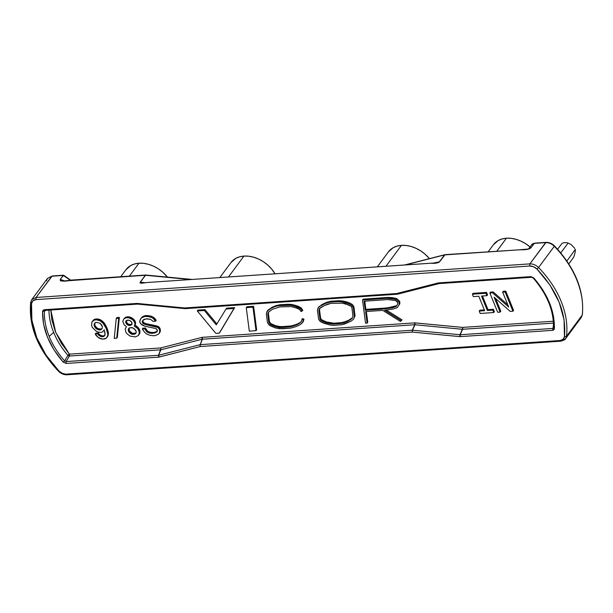 <?xml version="1.0" encoding="UTF-8"?>
<svg xmlns="http://www.w3.org/2000/svg" width="613" height="613" viewBox="0 0 613 613"><rect width="100%" height="100%" fill="white"/><g stroke="black" fill="none" stroke-linecap="round" stroke-linejoin="round"><path stroke-width="0.92" d="M530.046 247.001A27.83 20.053 -143.5 0 0 506.438 238.212L496.867 251.131L506.438 238.212A27.83 20.053 -143.5 0 0 493.442 244.702L488.239 251.721M230.894 262.64L235.653 258.448L239.537 256.832L243.951 256.081A27.83 20.053 -143.5 0 1 275.038 273.812L271.498 268.831L267.697 264.992L263.352 261.697L258.617 259.077L253.682 257.222L248.725 256.211L243.951 256.081L228.465 276.976L243.951 256.081A27.83 20.053 -143.5 0 0 230.955 262.571L219.837 277.566M125.903 269.789L130.653 265.59L134.538 263.981L138.959 263.222A27.83 20.053 -143.5 0 1 167.403 277.076L162.706 272.141L158.361 268.846L153.625 266.218L148.683 264.364L143.733 263.352L138.959 263.222L129.389 276.141L138.959 263.222A27.83 20.053 -143.5 0 0 125.956 269.712L120.761 276.731M388.389 251.92L393.14 247.729L397.025 246.119L401.446 245.361A27.83 20.053 -143.5 0 1 429.422 258.632L425.192 254.272L420.847 250.978L416.112 248.357L411.17 246.503L406.22 245.491L401.446 245.361L385.96 266.257L401.446 245.361A27.83 20.053 -143.5 0 0 388.443 251.851L377.332 266.847M574.542 254.656L573.776 257.016L568.803 263.912L573.776 257.016L575.117 252.495M575.124 252.449L575.331 249.376L566.887 261.008L575.331 249.376L575.377 250.686M146.078 275.061L145.319 275.275L140.438 282.172L143.181 282.716M528.835 248.633L528.896 248.556C528.774 248.97 526.927 249.307 523.364 249.568L444.992 254.663L439.368 261.828L434.74 263.008L439.582 261.789L445.092 254.656L439.582 261.789L433.069 263.176L439.368 261.828L444.578 254.908M388.236 307.703L396.672 305.672L392.925 306.937L392.282 307.803L396.136 306.5L397.791 303.956L397.73 302.508L395.607 300.562L387.6 299.558L364.053 301.236L365.233 310.239L383.654 309.013L392.282 307.803L392.925 306.937L388.236 307.703L387.592 308.569L388.236 307.703L384.68 308.094L388.236 307.703M364.796 301.182L365.869 309.381L384.68 308.094L383.654 309.013L384.29 308.147L365.869 309.381L365.233 310.239L365.869 309.381L364.796 301.182M126.447 320.461L126.776 322.591L128.102 323.986L130.117 324.591L131.971 324.216L130.462 325.388L131.887 324.545L131.649 322.086L129.389 320.262L127.32 320.155L125.895 320.997L126.132 323.457L128.393 325.281L129.029 324.415L128.102 323.986L127.458 324.852L128.102 323.986L127.312 323.296L126.676 324.162L127.312 323.296L126.776 322.591L126.132 323.457L126.776 322.591L126.385 321.626L125.742 322.492L126.447 320.461L129.389 320.262L131.105 321.381L132.04 323.051L131.887 324.545L130.462 325.388L131.098 324.522L130.117 324.591L129.473 325.457L130.462 325.388L129.473 325.457L130.117 324.591L129.029 324.415L128.393 325.281L129.473 325.457L127.458 324.852L126.132 323.457L125.696 321.748L126.439 320.461M135.848 333.112L135.212 333.978L136.247 332.169L136.101 331.189L133.948 328.369L131.335 327.557L129.22 327.947L128.531 328.737L128.186 329.748L128.722 331.694L130.485 333.556L131.764 334.208L132.408 333.342L135.848 333.112L134.078 334.3L135.848 333.112M129.098 328.093L129.358 330.828L132.408 333.342L131.128 332.69L130.485 333.556L131.128 332.69L129.994 331.779L129.358 332.637L129.994 331.779L129.358 330.828L128.722 331.694L129.358 330.828L128.968 329.863L128.332 330.729L128.968 329.863L128.822 328.882L128.186 329.748L129.098 328.093M98.417 328.729L101.068 329.043L102.202 328.361L101.467 329.342L102.156 328.553L102.356 326.56L100.003 323.25L96.072 322.285L95.038 322.844L94.149 324.392L94.141 325.633L95.712 328.246L99.199 329.993L100.432 329.909L102.103 328.476L100.432 329.909L101.068 329.043L99.842 329.127L99.199 329.993L99.842 329.127L98.417 328.729L97.773 329.595L98.417 328.729L97.138 328.07L98.417 328.729M94.938 322.959L94.785 324.767L95.367 326.216L97.138 328.07L96.494 328.936L97.138 328.07L96.348 327.38L95.712 328.246L96.348 327.38L95.367 326.216L94.731 327.074L95.367 326.216L94.785 324.767L94.141 325.633L94.938 322.959M348.422 320.384L352.375 317.81L350.115 319.986L352.176 318.308L352.958 316.285L351.893 307.642L350.751 306.094L348.513 304.876L342.253 303.159L331.066 303.335L324.154 305.626L319.488 308.638L318.867 310.63L320.009 319.181L321.066 320.66L323.518 321.94L329.633 323.679L333.188 324.062L340.951 323.48L347.786 321.25L350.751 319.128L347.786 321.25L348.422 320.384L344.652 321.825L348.422 320.384M319.978 308.255L319.511 309.764L320.645 318.323L321.702 319.802L326.507 321.971L333.832 323.204L341.587 322.614L344.652 321.825L344.008 322.691L344.652 321.825L341.587 322.614L340.951 323.48L341.587 322.614L333.832 323.204L333.188 324.062L333.832 323.204L330.269 322.813L329.633 323.679L330.269 322.813L326.507 321.971L325.871 322.836L326.507 321.971L324.162 321.074L323.518 321.94L324.162 321.074L321.702 319.802L321.066 320.66L321.702 319.802L320.645 318.323L320.009 319.181L320.645 318.323L319.511 309.764L318.867 310.63L319.978 308.255M133.09 334.369L134.078 334.3L134.714 333.434L133.734 333.503L133.09 334.369L133.734 333.503L132.408 333.342L131.764 334.208L133.09 334.369L130.485 333.556L128.722 331.694L128.186 329.748L129.22 327.947L132.669 327.71L135.711 330.231L136.247 332.169L135.902 333.181L135.212 333.978L133.09 334.369M215.86 333.403L219.247 333.173L233.99 308.469L226.028 309.013L216.274 324.882L204.328 310.492L197.309 310.967L215.86 333.403L197.309 310.967L197.953 310.101L197.309 310.967L204.328 310.492L204.972 309.626L197.953 310.101L204.972 309.626L204.328 310.492L216.274 324.882L226.028 309.013L233.99 308.469L234.626 307.611L226.672 308.147L226.028 309.013L226.672 308.147L234.626 307.611L219.891 332.307L234.626 307.611L219.891 332.307L219.247 333.173L215.86 333.403M387.155 298.27L362.521 300.025L365.555 323.181L367.141 323.112L365.57 311.542L382.757 310.385L400.419 321.434L401.308 320.668L384.627 310.239L393.017 309.059L397.255 307.626L399.216 304.6L399.117 302.255L396.021 299.42L387.155 298.27L387.799 297.405L363.164 299.159L362.521 300.025L387.155 298.27L391.607 298.5L392.243 297.634L387.799 297.405L387.155 298.27M383.654 309.013L365.233 310.239L364.053 301.236L387.6 299.558L395.607 300.562L397.73 302.508L397.791 303.956L396.136 306.5L392.282 307.803L383.654 309.013M132.048 319.342L128.906 317.818L126.102 317.764L123.78 318.913L122.792 321.457L124.163 324.829L126.424 326.652L125.182 329.212L125.864 332.139L127.044 333.786L129.987 336.062L135.396 336.928L138.354 335.495L139.343 332.951L139.151 331.227L137.488 328.376L134.293 326.116L134.99 324.085L134.745 322.867L133.619 320.714L132.048 319.342L132.692 318.476L128.217 316.798L125.604 317.228L123.78 318.913L125.604 317.228L124.968 318.086L125.604 317.228L126.738 316.898L126.102 317.764L126.738 316.898L128.217 316.798L127.573 317.664L128.217 316.798L129.542 316.959L128.906 317.818L129.542 316.959L131.312 317.58L130.676 318.446L131.312 317.58L132.692 318.476L132.048 319.342L133.619 320.714L134.262 319.856L132.692 318.476L134.262 319.856L133.619 320.714L134.354 321.902L134.998 321.043L134.262 319.856L134.998 321.043L134.354 321.902L134.745 322.867L135.389 322.001L134.998 321.043L135.389 322.001L134.745 322.867L134.99 324.085L135.626 323.227L135.389 322.001L135.626 323.227L134.592 325.603L135.228 324.737L135.626 323.227L134.293 326.116L135.228 324.737L134.293 326.116L135.917 326.997L136.553 326.131L134.937 325.25L136.553 326.131L135.917 326.997L137.488 328.376L138.124 327.511L136.553 326.131L138.124 327.511L137.488 328.376L138.668 330.024L139.304 329.166L138.124 327.511L139.304 329.166L138.668 330.024L139.343 332.951L139.986 332.085L139.795 330.369L139.151 331.227L139.795 330.369L139.304 329.166L139.986 332.085L139.097 334.208L139.733 333.342L139.986 332.085L138.354 335.495L139.733 333.342L138.354 335.495L135.396 336.928L129.987 336.062L127.044 333.786L125.864 332.139L125.182 329.212L126.424 326.652L124.163 324.829L122.792 321.457L123.78 318.913L126.102 317.764L128.906 317.818L132.048 319.342M91.935 322.07L91.582 325.557L92.364 327.488L96.494 331.411L98.846 332.238L101.406 332.315L102.54 331.993L104.218 329.894L105.099 333.303L104.892 335.296L104.202 336.085L103.413 336.637L100.509 336.338L98.448 334.989L97.712 333.801L95.253 333.97L96.187 335.64L99.229 338.154L101.589 338.981L104.394 339.043L106.317 338.169L107.65 335.847L107.75 333.618L105.995 328.039L103.053 323.289L100.011 320.775L96.325 319.787L93.958 320.201L91.935 322.07L93.567 319.902L92.923 320.768L94.601 319.335L93.567 319.902L94.601 319.335L93.958 320.201L96.325 319.787L96.961 318.929L95.735 319.013L95.092 319.871L95.735 319.013L94.601 319.335L96.961 318.929L96.325 319.787L97.651 319.948L98.295 319.082L96.961 318.929L98.295 319.082L97.651 319.948L99.076 320.346L99.72 319.48L98.295 319.082L99.72 319.48L99.076 320.346L100.011 320.775L100.655 319.909L99.72 319.48L100.655 319.909L100.011 320.775L101.045 321.45L101.681 320.584L100.655 319.909L101.681 320.584L101.045 321.45L102.172 322.361L102.815 321.496L101.681 320.584L102.815 321.496L102.172 322.361L103.053 323.289L103.697 322.43L102.815 321.496L103.697 322.43L103.053 323.289L104.034 324.461L104.677 323.603L103.697 322.43L104.677 323.603L104.034 324.461L104.869 325.894L105.513 325.028L104.677 323.603L105.513 325.028L104.869 325.894L105.995 328.039L106.639 327.181L105.513 325.028L106.639 327.181L105.995 328.039L106.777 329.97L107.421 329.104L106.639 327.181L107.421 329.104L106.777 329.97L107.413 332.154L108.049 331.288L107.421 329.104L108.049 331.288L107.413 332.154L107.75 333.618L108.394 332.752L108.049 331.288L108.394 332.752L107.75 334.851L108.386 333.985L108.394 332.752L107.65 335.847L108.286 334.989L107.306 336.866L107.942 336.001L106.317 338.169L102.67 339.158L98.195 337.479L95.253 333.97L95.896 333.104L95.253 333.97L97.712 333.801L98.356 332.943L95.896 333.104L98.356 332.943L97.712 333.801L98.448 334.989L99.091 334.123L98.356 332.943L99.091 334.123L98.448 334.989L99.237 335.679L99.873 334.813L99.091 334.123L99.873 334.813L99.237 335.679L100.509 336.338L101.153 335.472L99.873 334.813L101.153 335.472L100.509 336.338L101.689 336.752L102.333 335.886L101.153 335.472L102.333 335.886L101.689 336.752L103.413 336.637L104.057 335.771L102.333 335.886L104.057 335.771L103.413 336.637L105.091 334.537L104.218 329.894L102.54 331.993L101.406 332.315L98.846 332.238L96.494 331.411L92.364 327.488L91.582 325.557L91.935 322.07M94.348 323.641L96.072 322.285L100.003 323.25L101.773 325.112L102.356 326.56L102.156 328.553L100.432 329.909L99.199 329.993L96.494 328.936L94.141 325.633L94.348 323.641M148.055 332.606L146.683 331.71L144.768 328.867L142.308 329.035L144.66 332.338L146.576 333.939L149.626 335.219L153.12 335.725L155.334 335.572L158.537 334.116L159.372 333.074L159.725 330.821L159.38 329.357L157.863 327.48L145.565 324.606L142.568 322.829L142.231 321.365L142.821 320.338L146.024 318.883L150.499 319.319L153.104 321.373L155.564 321.204L153.158 318.4L151.196 317.296L147.848 316.53L144.798 316.492L141.35 317.963L139.871 320.538L139.917 322.515L141.879 324.859L144.676 326.154L156.039 328.599L157.365 329.993L157.066 331.748L153.12 333.25L149.235 333.02L148.055 332.606L148.698 331.74L147.319 330.844L145.411 328.001L142.952 328.17L142.308 329.035L142.952 328.17L145.411 328.001L144.768 328.867L145.411 328.001L146.338 329.671L145.702 330.537L146.338 329.671L147.319 330.844L146.683 331.71L147.319 330.844L148.698 331.74L148.055 332.606L149.235 333.02L149.879 332.154L148.698 331.74L149.879 332.154L149.235 333.02L150.315 333.196L150.959 332.33L149.879 332.154L150.959 332.33L150.315 333.196L151.894 333.334L152.53 332.468L150.959 332.33L152.53 332.468L151.894 333.334L153.12 333.25L153.763 332.384L152.53 332.468L153.763 332.384L153.12 333.25L154.997 332.874L155.633 332.008L153.763 332.384L155.633 332.008L154.997 332.874L156.277 332.292L156.913 331.426L155.633 332.008L156.913 331.426L156.277 332.292L157.066 331.748L157.411 330.729L156.039 328.599L144.676 326.154L140.653 323.702L139.718 322.032L140.362 319.266L141.994 317.097L141.005 318.408L142.783 316.553L142.139 317.411L144.063 315.971L142.783 316.553L144.063 315.971L143.419 316.829L144.798 316.492L145.442 315.626L144.063 315.971L145.442 315.626L144.798 316.492L146.277 316.392L146.921 315.526L145.442 315.626L146.921 315.526L146.277 316.392L147.848 316.53L148.492 315.664L146.921 315.526L148.492 315.664L147.848 316.53L149.771 316.898L150.407 316.032L148.492 315.664L150.407 316.032L149.771 316.898L151.196 317.296L151.832 316.431L150.407 316.032L151.832 316.431L151.196 317.296L153.158 318.4L153.802 317.534L151.832 316.431L153.802 317.534L153.158 318.4L154.392 319.549L155.028 318.683L153.802 317.534L155.028 318.683L154.392 319.549L155.564 321.204L156.208 320.338L155.028 318.683L156.208 320.338L155.564 321.204L153.104 321.373L150.499 319.319L147.258 318.798L144.645 319.227L143.365 319.81L142.231 321.365L143.151 320.017L142.231 321.365L142.377 322.346L143.013 321.488L142.867 320.507L143.013 321.488L142.377 322.346L142.568 322.829L143.212 321.963L143.013 321.488L142.568 322.829L143.457 323.764L144.093 322.898L143.212 321.963L144.093 322.898L143.457 323.764L145.565 324.606L146.208 323.741L144.093 322.898L146.208 323.741L145.565 324.606L152.154 325.894L152.798 325.028L146.208 323.741L152.798 325.028L152.154 325.894L155.503 326.652L156.139 325.787L152.798 325.028L156.139 325.787L155.503 326.652L156.928 327.051L157.572 326.185L156.139 325.787L157.572 326.185L156.928 327.051L157.863 327.48L158.499 326.622L157.572 326.185L158.499 326.622L157.863 327.48L158.644 328.17L159.288 327.311L158.499 326.622L159.288 327.311L158.644 328.17L159.38 329.357L160.024 328.491L159.288 327.311L160.024 328.491L159.38 329.357L159.725 330.821L160.361 329.955L160.024 328.491L160.361 329.955L159.717 332.062L160.361 331.196L160.361 329.955L159.372 333.074L160.016 332.208L158.537 334.116L155.334 335.572L153.12 335.725L149.626 335.219L146.576 333.939L144.66 332.338L142.308 329.035L144.768 328.867L146.683 331.71L148.055 332.606M114.233 338.368L116.7 338.207L118.715 318.27L116.255 318.431L114.233 338.368L116.255 318.431L116.899 317.572L116.255 318.431L118.715 318.27L116.7 338.207L117.336 337.342L119.359 317.404L118.715 318.27L119.359 317.404L116.899 317.572L119.359 317.404L117.336 337.342L116.7 338.207L114.233 338.368M246.273 307.634L249.292 331.127L256.012 330.675L252.962 307.182L246.273 307.634L252.962 307.182L253.606 306.316L246.916 306.768L246.273 307.634L246.916 306.768L253.606 306.316L252.962 307.182L256.012 330.675L256.648 329.809L253.606 306.316L256.648 329.809L256.012 330.675L249.292 331.127L246.273 307.634M329.809 324.944L333.595 325.357L341.587 324.752L351.157 321.112L353.456 319.243L354.391 316.798L353.249 307.527L351.578 305.259L348.782 303.741L342.031 301.88L338.238 301.588L330.438 302.056L326.2 303.144L320.653 305.78L318.193 307.718L317.434 310.155L318.653 319.289L320.239 321.503L323.243 323.074L329.809 324.944L323.243 323.074L320.239 321.503L318.653 319.289L317.434 310.155L318.837 306.852L323.871 303.581L321.296 304.914L323.871 303.581L323.227 304.446L326.2 303.144L326.836 302.278L323.871 303.581L326.836 302.278L326.2 303.144L330.438 302.056L331.074 301.198L326.836 302.278L331.074 301.198L330.438 302.056L338.238 301.588L338.874 300.722L331.074 301.198L338.874 300.722L338.238 301.588L342.031 301.88L342.675 301.014L338.874 300.722L342.675 301.014L342.031 301.88L345.579 302.615L346.215 301.749L342.675 301.014L346.215 301.749L345.579 302.615L348.782 303.741L349.418 302.876L346.215 301.749L349.418 302.876L348.782 303.741L351.578 305.259L352.222 304.4L349.418 302.876L352.222 304.4L351.578 305.259L353.249 307.527L353.893 306.669L352.222 304.4L353.893 306.669L353.249 307.527L354.391 316.798L355.034 315.933L353.893 306.669L355.034 315.933L353.456 319.243L355.034 315.933L353.456 319.243L351.157 321.112L344.805 323.925L341.587 324.752L333.595 325.357L329.809 324.944M318.867 310.63L319.488 308.638L321.679 306.906L327.02 304.37L331.066 303.335L342.253 303.159L345.571 303.849L350.751 306.094L351.893 307.642L352.958 316.285L352.176 318.308L350.115 319.986L344.008 322.691L340.951 323.48L333.188 324.062L329.633 323.679L325.871 322.836L321.066 320.66L320.009 319.181L318.867 310.63M302.73 319.802L301.948 319.419L301.228 321.733L297.121 324.691L290.125 326.829L279.39 327.419L275.36 326.668L270.019 324.331L268.778 322.4L267.758 314.14L268.44 312.109L272.57 309.19L279.972 306.891L291.183 306.569L297.083 308.216L299.611 309.504L301.021 311.488L302.14 311.059L300.447 308.661L297.305 307.059L290.968 305.289L279.367 305.611L275.521 306.423L271.597 308.025L267.161 311.159L266.326 313.649L267.414 322.461L269.161 325.174L271.858 326.484L275.329 327.894L282.493 328.744L290.754 328.108L295.941 326.652L300.186 324.637L302.516 322.668L303.32 320.093L302.73 319.802L303.366 318.936L302.592 318.553L301.948 319.419L302.592 318.553L303.366 318.936L302.73 319.802L303.32 320.093L303.964 319.235L303.366 318.936L303.964 319.235L303.159 321.802L303.964 319.235L303.159 321.802L300.186 324.637L295.941 326.652L290.754 328.108L279.666 328.706L275.329 327.894L269.161 325.174L267.414 322.461L266.326 313.649L267.804 310.293L272.233 307.159L267.804 310.293L272.233 307.159L271.597 308.025L275.521 306.423L276.164 305.558L272.233 307.159L276.164 305.558L275.521 306.423L279.367 305.611L280.011 304.745L276.164 305.558L280.011 304.745L279.367 305.611L287.528 305.136L288.171 304.27L280.011 304.745L288.171 304.27L287.528 305.136L290.968 305.289L291.604 304.431L288.171 304.27L291.604 304.431L290.968 305.289L294.524 306.148L295.167 305.289L291.604 304.431L295.167 305.289L294.524 306.148L300.447 308.661L301.083 307.795L297.949 306.201L297.305 307.059L297.949 306.201L295.167 305.289L301.083 307.795L300.447 308.661L302.14 311.059L302.784 310.193L301.083 307.795L302.784 310.193L301.021 311.488L299.611 309.504L297.083 308.216L291.183 306.569L279.972 306.891L272.57 309.19L268.44 312.109L267.758 314.14L268.9 311.779L267.758 314.14L268.778 322.4L269.421 321.541L268.402 313.281L269.421 321.541L268.778 322.4L270.019 324.331L270.662 323.465L269.421 321.541L270.662 323.465L270.019 324.331L272.126 325.35L272.77 324.492L270.662 323.465L272.77 324.492L272.126 325.35L275.36 326.668L275.996 325.809L272.77 324.492L275.996 325.809L275.36 326.668L279.39 327.419L280.026 326.553L275.996 325.809L280.026 326.553L279.39 327.419L282.026 327.457L282.662 326.591L280.026 326.553L282.662 326.591L282.026 327.457L290.125 326.829L290.761 325.963L282.662 326.591L290.761 325.963L290.125 326.829L292.845 326.193L293.489 325.334L290.761 325.963L293.489 325.334L292.845 326.193L295.114 325.426L295.757 324.568L293.489 325.334L295.757 324.568L295.114 325.426L297.121 324.691L297.757 323.825L295.757 324.568L297.757 323.825L297.121 324.691L299.106 323.534L299.749 322.668L297.757 323.825L299.749 322.668L299.106 323.534L301.228 321.733L301.948 319.419L302.73 319.802M505.12 291.972L502.652 292.133L508.721 307.067L492.568 292.822L489.856 293.006L497.687 312.278L500.147 312.109L494.078 297.175L510.231 311.419L512.943 311.235L505.12 291.972L505.756 291.106L503.296 291.275L502.652 292.133L505.12 291.972L512.943 311.235L513.579 310.37L505.756 291.106L505.12 291.972M472.385 294.194L473.366 296.608L478.776 296.24L484.645 310.684L479.236 311.059L480.209 313.465L493.749 312.546L492.768 310.132L487.358 310.5L481.489 296.056L486.898 295.681L485.925 293.275L472.385 294.194L473.029 293.336L472.385 294.194L485.925 293.275L486.561 292.409L473.029 293.336L486.561 292.409L485.925 293.275L486.898 295.681L487.542 294.822L486.561 292.409L487.542 294.822L486.898 295.681L481.489 296.056L487.358 310.5L487.994 309.642L482.454 295.987L487.994 309.642L487.358 310.5L492.768 310.132L493.411 309.274L487.994 309.642L493.411 309.274L492.768 310.132L493.749 312.546L494.385 311.68L493.411 309.274L494.385 311.68L493.749 312.546L480.209 313.465L479.236 311.059L479.872 310.193L479.236 311.059L484.645 310.684L478.776 296.24L473.366 296.608L472.385 294.194M561.96 243.476L557.585 249.215L561.96 243.476A9.172 6.613 36.5 0 1 568.105 243.054A9.172 6.613 -143.5 0 0 561.96 243.476M560.772 252.908L568.105 243.054L571.232 244.61L574.795 248.434L571.232 244.61L568.105 243.054L560.772 252.908M216.849 323.948L204.972 309.626L216.849 323.948M396.657 298.554L392.243 297.634L391.607 298.5L396.021 299.42L396.657 298.554L396.021 299.42L399.117 302.255L399.753 301.389L396.657 298.554L399.753 301.389L399.117 302.255L399.216 304.6L399.852 303.741L399.753 301.389L399.852 303.741L397.255 307.626L399.852 303.741L397.255 307.626L393.017 309.059L384.627 310.239L401.308 320.668L401.944 319.802L386.351 310.048L401.944 319.802L400.419 321.434L382.757 310.385L365.57 311.542L367.141 323.112L367.777 322.246L366.321 311.488L367.777 322.246L367.141 323.112L365.555 323.181L362.521 300.025L363.164 299.159L387.799 297.405L396.657 298.554M301.389 321.227L300.998 321.519L301.389 321.227M512.943 311.235L510.231 311.419L494.078 297.175L500.147 312.109L500.783 311.243L495.626 298.539L500.783 311.243L500.147 312.109L497.687 312.278L489.856 293.006L490.5 292.14L489.856 293.006L492.568 292.822L493.204 291.957L490.5 292.14L493.204 291.957L492.568 292.822L508.721 307.067L502.652 292.133L503.296 291.275L505.756 291.106L513.579 310.37L512.943 311.235M507.817 304.845L493.204 291.957L507.817 304.845M484.324 309.887L479.872 310.193L484.324 309.887M462.593 328.361L462.363 329.281L414.932 324.76L415.131 322.882L414.679 322.875L414.71 324.752L415.131 322.882L462.554 327.403L553.34 321.22L462.554 327.403L462.593 328.361L462.554 327.403L414.679 322.875L414.71 324.752L202.39 339.204L202.359 337.319L201.945 337.388L202.183 339.234L202.359 337.319L414.679 322.875L202.359 337.319L201.945 337.388L202.39 339.204L200.267 344.652L202.183 339.234L160.882 349.793L202.183 339.234L200.122 345.571L200.06 344.682L158.759 355.241L160.951 348.889M68.633 354.697L69.553 355.119L69.376 354.161L68.633 354.697L67.928 355.364L68.656 355.824L68.633 354.697L69.376 354.161L160.644 347.946L201.945 337.388L160.644 347.946L160.821 348.904L160.644 347.946L69.376 354.161L55.722 332.445L50.825 310.009L51.86 319.932L55.392 331.656L61.308 343.219L69.376 354.161L69.553 355.119L68.656 355.824L69.407 356.038L69.553 355.119L69.407 356.038L160.675 349.831L69.407 356.038L66.097 361.57L69.407 356.038L67.928 355.364L68.633 354.697M548.758 302.393A74.349 53.576 36.5 0 1 553.501 327.641L552.635 328.453L460.187 334.752L462.585 329.281L553.47 323.097L462.585 329.281L462.738 328.361M412.426 330.215L414.932 324.76L412.426 330.215M160.821 348.904L158.545 355.279L160.882 349.793L158.545 355.279L66.097 361.57L64.641 360.911L67.928 355.364L64.641 360.911A74.349 53.576 36.5 0 1 49.17 336.391L53.653 332.384A72.472 52.228 -143.5 0 0 67.928 355.364A72.472 52.228 -143.5 0 1 53.653 332.384L49.17 336.391A74.349 53.576 36.5 0 1 44.435 311.143L45.967 310.347L44.435 311.143L44.895 310.431M48.986 310.14A72.472 52.228 -143.5 0 0 53.653 332.384A72.472 52.228 -143.5 0 1 48.986 310.14M185.088 308.554L185.501 308.569M397.262 294.102L397.661 294.133M531.831 277.214L533.777 277.934L530.85 276.616L438.402 282.907L396.68 293.535L184.636 307.964L184.95 308.554L184.636 307.964L136.76 303.435L44.312 309.726L42.596 311.366C42.251 328.783 49.124 345.709 63.208 362.13L66.127 363.448L158.575 357.157L200.298 346.529L412.342 332.1L460.217 336.629L552.665 330.338L554.39 328.698C554.734 311.281 547.861 294.363 533.777 277.934L542.903 290.072L549.555 302.945L553.432 316.009L554.39 328.698L553.501 327.641L554.39 328.698L553.876 329.832L552.665 330.338L553.516 324.561L552.665 330.338L460.217 336.629L460.187 334.752L462.363 329.281L459.965 334.744L460.217 336.629L459.773 336.621L459.965 334.744L412.541 330.223L414.932 324.76L462.363 329.281L459.965 334.744L459.773 336.621L412.342 332.1L412.304 331.143L412.342 332.1L200.298 346.529L200.122 345.571L200.298 346.529L158.997 357.095L158.759 355.241L158.997 357.095L158.575 357.157L158.545 355.279L158.575 357.157L66.127 363.448L66.097 361.57L66.127 363.448L63.208 362.13L64.641 360.911L63.208 362.13L54.082 349.992L47.431 337.119L43.546 324.055L42.596 311.366L44.435 311.143L42.596 311.366L43.102 310.232L44.312 309.726L45.293 310.331L44.312 309.726L136.76 303.435L137.626 304.094M412.166 331.143L412.311 330.223L200.267 344.652L202.39 339.204L414.71 324.752L412.311 330.223L200.267 344.652L200.122 345.571M561.186 340.935L560.021 340.514L66.204 374.122C63.56 374.175 61.154 373.156 58.978 371.057L62.426 373.401L67.369 374.543L66.204 374.122L560.021 340.514L563.033 339.334L564.443 336.66C564.021 338.943 562.55 340.23 560.021 340.514L561.186 340.935L565.538 338.713L566.489 336.307L564.443 336.66L564.083 319.833L559.163 302.293L549.961 285.045L536.996 269.076L538.559 267.536A89.935 64.809 36.5 0 1 566.489 336.307L564.443 336.66C566.519 313.366 557.37 290.838 536.996 269.076L533.548 266.732L529.77 266.011L35.952 299.619L32.949 300.799L31.539 303.473L30.773 302.094L31.539 303.473C29.455 326.767 38.604 349.295 58.978 371.057L58.695 370.865A89.935 64.809 36.5 0 1 36.144 337.066M397.132 294.125L396.68 293.535L397.132 294.125M397.469 294.171L397.868 294.102M439.176 283.543L437.988 282.976L439.176 283.543M137.718 304.117L185.249 308.646L397.446 294.209L439.092 283.581M439.383 283.505L438.402 282.907L439.023 283.604M553.478 327.786L553.478 327.756C553.907 310.837 547.164 294.278 533.256 278.087L531.617 277.291L439.161 283.581M553.501 327.641L552.635 328.453L460.187 334.752L412.541 330.223L412.304 331.143M199.991 345.594L200.06 344.682L158.545 355.279L66.097 361.57L64.641 360.911A74.349 53.576 36.5 0 1 49.17 336.391A74.349 53.576 36.5 0 1 44.435 311.143L45.293 310.331M137.963 304.04L137.212 303.443L184.636 307.964L396.68 293.535L438.402 282.907L530.85 276.616L533.777 277.934M582.227 315.059L581.277 317.465L565.538 338.713L566.489 336.307L582.227 315.059A89.935 64.809 -143.5 0 0 554.305 246.288A89.935 64.809 36.5 0 1 582.227 315.059L582.35 314.76C584.45 290.899 575.163 267.942 554.474 245.897C551.953 243.468 549.141 242.296 546.03 242.373L545.631 242.618C548.788 242.541 551.677 243.767 554.305 246.288L538.559 267.536C535.938 265.015 533.049 263.789 529.893 263.866L529.77 266.011C532.398 265.95 534.812 266.969 536.996 269.076L538.559 267.536A89.935 64.809 36.5 0 1 566.489 336.307L582.227 315.059M67.369 374.543L66.97 374.788C63.867 374.865 61.047 373.692 58.526 371.263C37.837 349.211 28.55 326.254 30.65 302.393L31.715 299.696L36.075 297.474L31.715 299.696L30.773 302.094M58.978 371.057L46.021 355.088L36.811 337.84L31.891 320.3L31.539 303.473C31.945 301.198 33.416 299.91 35.952 299.619L36.075 297.474L52.212 275.98L47.462 278.448L51.814 276.225L63.193 275.444L70.319 280.172L63.193 275.444L63.591 275.206L60.25 279.421L64.48 280.854L60.25 279.421L63.193 275.444L51.814 276.225L36.075 297.474L35.952 299.619L529.77 266.011L529.893 263.866L36.075 297.474L529.893 263.866C533.049 263.789 535.938 265.015 538.559 267.536L554.305 246.288C551.677 243.767 548.788 242.541 545.631 242.618L529.893 263.866L546.03 242.373L534.651 243.146C532.59 243.798 531.624 244.311 531.739 244.71L534.252 243.392L545.631 242.618L534.252 243.392L531.31 247.361L528.912 248.962L518.161 249.897C522.537 249.614 529.203 250.296 531.31 247.361L534.252 243.392L531.739 244.71L528.797 248.679M431.008 263.192L147.503 282.486L430.993 263.215C434.594 263.598 437.452 263.123 439.582 261.789L437.95 262.808L431 263.207L434.372 263.054M46.511 280.846L47.462 278.448L52.212 275.98L63.591 275.206L70.648 280.141M145.296 282.754L140.208 282.164C138.99 284.072 144.446 282.723 147.488 282.509L140.423 283.053L140.208 282.164L145.319 275.275L63.085 281.099L60.403 280.846L60.25 279.421C60.503 281.352 64.036 281.658 70.84 280.34L145.718 275.03L140.208 282.164L145.549 275.275L190.505 279.559L145.787 275.022L71.238 280.095L63.568 281.076M444.908 254.686L405.323 264.939L444.471 254.931M147.503 282.486L147.488 282.509C144.047 282.846 144.116 282.884 141.534 282.455M404.542 264.992L444.984 254.663L518.161 249.897L444.686 254.901M530.184 247.131L525.839 243.836L521.104 241.208L516.169 239.354L511.211 238.342L506.438 238.212L502.024 238.97L498.139 240.587L493.381 244.779M192.237 279.444L145.71 275.03M45.071 310.408L137.527 304.109M66.97 374.788L560.788 341.18C564.09 340.2 565.676 339.38 565.538 338.713M47.462 278.448L31.715 299.696"/></g></svg>
